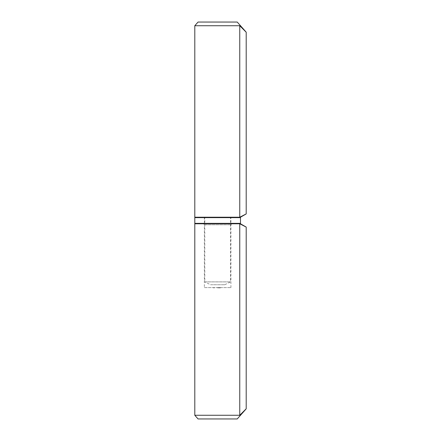 <?xml version="1.0" encoding="UTF-8"?>
<svg xmlns="http://www.w3.org/2000/svg" width="441" height="441" viewBox="0 0 441 441"><rect width="100%" height="100%" fill="white"/><g stroke="black" fill="none" stroke-linecap="round" stroke-linejoin="round"><path stroke-width="0.33" stroke-dasharray="2.21 1.65" d="M204.795 217.645L230.494 217.645L204.795 217.645L204.795 281.893L230.494 281.893L204.795 281.893L210.506 284.748L224.783 284.748L210.506 284.748M239.761 217.645L195.528 217.645L239.761 217.645M194.801 25.727L239.761 25.727L239.761 217.226L194.801 217.226M239.761 217.226L246.199 213.907L246.199 32.221L239.761 25.727M237.236 22.05L198.053 22.05M194.801 223.355L240.488 223.355M230.924 223.355L204.365 223.355L230.924 223.355L230.924 217.645L204.365 217.645L230.924 217.645M194.801 217.645L240.488 217.645M214.293 287.885L213.582 287.885L213.764 287.604L214.332 287.604L213.582 287.885L213.582 287.604L214.332 287.885L214.293 287.604M217.81 287.885L217.645 287.604L218.174 287.604L217.634 287.604L218.378 287.604L217.645 287.885L218.361 287.885L218.361 287.604L217.634 287.885L217.904 287.604L218.174 287.885L218.174 287.604L217.7 287.885L217.81 287.604M204.365 287.604L230.924 287.604L204.365 287.604L204.365 224.783L230.924 224.783L204.365 224.783L202.937 223.355L232.352 223.355L202.937 223.355M219.039 287.885L220.417 287.885L219.342 287.885L220.291 287.885L220.158 287.604L218.786 287.604L220.291 287.604L218.786 287.604L220.158 287.604L218.912 287.885L219.039 287.604M239.761 223.355L195.528 223.355L239.761 223.355M194.801 415.273L239.761 415.273L246.199 408.779L246.199 227.093L239.761 223.774L194.801 223.774M198.053 418.95L237.236 418.95M239.761 415.273L239.761 223.774M217.777 287.885L217.777 287.604M218.047 287.885L218.063 287.604L218.378 287.885L218.378 287.604L217.634 287.885L217.733 287.604L217.634 287.885L218.174 287.885L218.047 287.604M218.168 287.885L217.645 287.885L218.113 287.885L217.953 287.604L217.645 287.885L217.645 287.604L218.168 287.885L218.168 287.604L217.634 287.885L218.168 287.604M217.7 287.885L217.7 287.604M218.174 287.885L218.174 287.604M217.645 287.885L217.645 287.604M218.113 287.885L218.113 287.604M214.012 287.885L213.653 287.885L214.012 287.604M213.94 287.885L213.94 287.604M213.797 287.885L213.797 287.604L213.797 287.885M214.122 287.885L213.582 287.885L214.332 287.885L214.315 287.604L213.598 287.885L213.598 287.604L214.332 287.885L214.122 287.604M213.835 287.885L214.332 287.604L214.332 287.885L213.582 287.604L213.582 287.885L214.332 287.604L213.835 287.885M213.995 287.885L213.995 287.604L214.006 287.885M214.094 287.885L214.111 287.604M213.896 287.885L213.896 287.604M214.332 287.885L213.582 287.885L214.332 287.604M213.653 287.885L213.653 287.604L213.957 287.885L213.653 287.885M213.957 287.885L213.957 287.604L213.957 287.885M213.775 287.885L213.775 287.604M220.346 287.885L220.346 287.604M220.417 287.885L220.417 287.604L220.417 287.885M219.342 287.885L219.342 287.604L219.342 287.885M219.067 287.885L219.067 287.604M218.868 287.885L218.868 287.604M219.866 287.885L218.786 287.885L219.866 287.604M220.291 287.885L220.291 287.604L220.291 287.885M218.912 287.885L218.912 287.604L218.912 287.885M219.668 287.885L219.668 287.604M220.026 287.885L220.026 287.604L220.02 287.885M220.109 287.885L220.109 287.604M220.142 287.885L220.142 287.604L220.142 287.885M219.976 287.885L219.976 287.604L219.976 287.885M219.954 287.885L219.954 287.604M219.899 287.885L219.899 287.604M219.816 287.885L219.816 287.604M219.695 287.885L219.695 287.604M219.546 287.885L219.546 287.604L219.546 287.885M219.381 287.885L219.381 287.604L219.381 287.885M217.926 287.885L217.926 287.604L217.926 287.885M217.848 287.885L217.848 287.604L217.865 287.885M217.909 287.885L217.909 287.604L217.909 287.885M217.893 287.885L217.893 287.604L217.893 287.885M217.832 287.885L217.832 287.604L217.832 287.885M213.863 287.885L213.863 287.604M218.808 287.885L218.808 287.604M224.783 284.748L230.494 281.893L230.494 217.645M204.365 223.355L204.365 217.645M230.924 287.604L230.924 224.783L232.352 223.355"/><path stroke-width="0.66" d="M239.761 217.645L246.199 213.929M246.199 213.907L239.761 217.226L194.801 217.226L194.801 25.727L239.761 25.727L246.199 32.221L246.199 213.907M194.801 25.727L198.053 22.05L237.236 22.05L246.199 32.176M239.761 25.727L239.761 217.226M240.488 223.355L194.801 223.355L194.801 217.645L240.488 217.645L240.488 223.355M239.761 223.355L246.199 227.071M239.761 223.774L194.801 223.774L194.801 415.273L239.761 415.273L239.761 223.774L246.199 227.093L246.199 408.779L239.761 415.273M246.199 408.824L237.236 418.95L198.053 418.95L194.801 415.273M195.528 217.645L194.801 217.226M195.528 223.355L194.801 223.774"/></g></svg>
